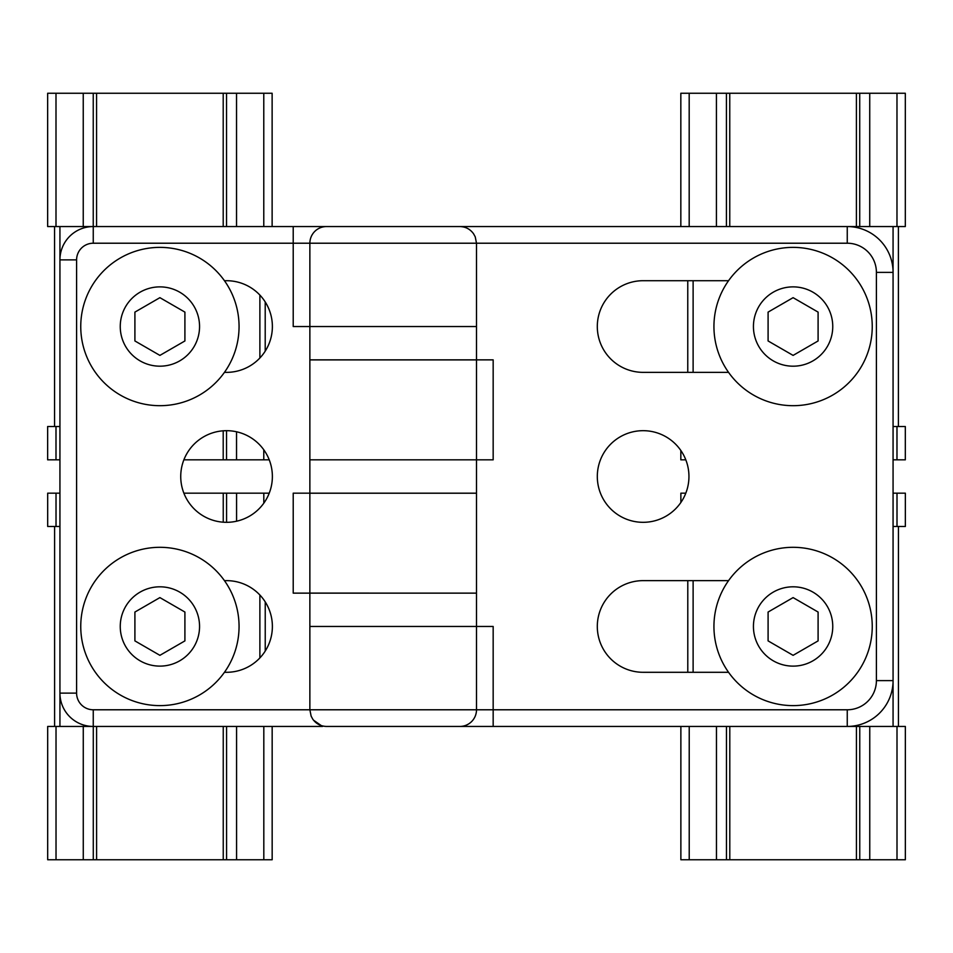 <?xml version="1.0" encoding="UTF-8"?>
<svg xmlns="http://www.w3.org/2000/svg" width="953" height="953" viewBox="0 0 953 953"><rect width="100%" height="100%" fill="white"/><g stroke="black" fill="none" stroke-linecap="round" stroke-linejoin="round"><path stroke-width="1.43" d="M847.253 726.448L847.253 709.782L493.166 709.782L493.166 626.466L476.5 626.466L476.5 709.782A16.666 16.666 0 0 1 459.834 726.448L847.253 726.448A45.827 45.827 0 0 0 893.068 680.621L893.068 272.379A45.827 45.827 0 0 0 847.253 226.552L445.873 226.552M93.251 709.782A16.666 16.666 0 0 1 76.597 693.117L76.597 259.883A16.666 16.666 0 0 1 93.251 243.218L293.214 243.218L293.214 326.534L309.868 326.534L309.868 243.218A16.666 16.666 0 0 1 326.534 226.552L93.251 226.552A33.331 33.331 0 0 0 59.932 259.883L59.932 693.117A33.331 33.331 0 0 0 93.251 726.448L93.251 709.782L309.868 709.782L309.868 626.466L476.5 626.466L309.868 626.466L309.868 493.166L476.5 493.166L476.5 593.135L309.868 593.1L309.868 493.166L293.214 493.166L293.214 593.135L476.5 593.135L476.5 709.782L309.868 709.782L311.143 716.156L312.822 719.253C316.217 723.899 320.792 726.293 326.534 726.448L459.834 726.448A16.666 16.666 0 0 0 476.5 709.782A16.666 16.666 0 0 1 459.834 726.448M728.557 372.361L643.132 372.361A45.827 45.827 0 0 1 597.305 326.534A45.827 45.827 0 0 1 643.132 280.706L728.557 280.706M688.948 476.5A45.827 45.827 0 0 1 620.212 516.181A45.827 45.827 0 0 1 620.212 436.819A45.827 45.827 0 0 1 688.948 476.5M728.557 672.294L643.132 672.294A45.827 45.827 0 0 1 597.305 626.466A45.827 45.827 0 0 1 643.132 580.639L728.557 580.639M476.5 459.834L493.166 459.834L493.166 359.865L476.5 359.865L476.5 459.834L309.868 459.834L476.5 459.834L476.5 493.213L309.868 493.213L309.868 359.865L476.5 359.865L476.5 459.834M59.932 493.166L47.686 493.166L47.686 526.485L59.932 526.485L59.932 726.448L93.251 726.448L47.686 726.448L47.686 859.749L93.275 859.749L93.275 726.448L322.495 726.448L313.525 720.194M856.402 226.552L905.314 226.552L905.314 93.251L856.402 93.251L856.402 226.552L847.253 226.552L847.253 243.218L476.5 243.218L476.5 359.9L309.868 359.9L309.868 326.534L476.5 326.534L309.868 326.534L309.868 243.218L476.5 243.218L475.237 236.844L473.546 233.747C470.151 229.101 465.588 226.707 459.834 226.552L326.534 226.552A16.666 16.666 0 0 0 309.868 243.218A16.666 16.666 0 0 1 326.534 226.552M180.736 476.5A45.827 45.827 0 0 1 249.472 436.819A45.827 45.827 0 0 1 249.472 516.181A45.827 45.827 0 0 1 180.736 476.5M224.443 280.706L226.552 280.706A45.827 45.827 0 0 1 272.379 326.534A45.827 45.827 0 0 1 226.552 372.361L224.443 372.361M224.443 580.639L226.552 580.639A45.827 45.827 0 0 1 272.379 626.466A45.827 45.827 0 0 1 226.552 672.294L224.443 672.294M872.245 626.466A79.147 79.147 0 0 0 753.513 557.922A79.147 79.147 0 0 0 753.513 695.011A79.147 79.147 0 0 0 872.245 626.466M818.091 612.04L818.091 640.892L793.099 655.33L768.094 640.892L768.094 612.04L793.099 597.602L818.091 612.04M872.245 326.534A79.147 79.147 0 0 0 753.513 257.989A79.147 79.147 0 0 0 753.513 395.078A79.147 79.147 0 0 0 872.245 326.534M818.091 312.107L818.091 340.96L793.099 355.398L768.094 340.96L768.094 312.107L793.099 297.67L818.091 312.107M239.06 326.534A79.147 79.147 0 0 0 120.328 257.989A79.147 79.147 0 0 0 120.328 395.078A79.147 79.147 0 0 0 239.06 326.534M184.906 312.107L184.906 340.96L159.901 355.398L134.909 340.96L134.909 312.107L159.901 297.67L184.906 312.107M239.06 626.466A79.147 79.147 0 0 0 120.328 557.922A79.147 79.147 0 0 0 120.328 695.011A79.147 79.147 0 0 0 239.06 626.466M184.906 612.04L184.906 640.892L159.901 655.33L134.909 640.892L134.909 612.04L159.901 597.602L184.906 612.04M859.761 859.749L859.761 726.448L680.871 726.448L680.871 859.749L905.35 859.749L905.35 726.448L859.761 726.448L893.068 726.448L893.068 526.485L905.35 526.485L905.35 493.166L893.068 493.166M898.429 526.485L898.429 726.448M687.792 672.294L687.792 580.639M726.46 726.448L726.46 859.749L726.46 726.448L693.117 726.448M685.815 493.166L680.871 493.166L680.871 502.493M693.117 672.294L693.117 580.639M265.232 601.891L265.232 651.03M54.607 726.448L54.607 526.485M93.275 859.749L226.576 859.749L226.576 726.448M269.246 493.166L183.869 493.166M226.576 522.327L226.576 493.166M226.576 859.749L272.165 859.749L272.165 726.448M259.883 595.017L259.883 657.915M59.932 426.515L47.65 426.515L47.65 459.834L59.932 459.834M272.129 226.552L272.129 93.251L47.65 93.251L47.65 226.552L93.251 226.552L93.251 243.218M54.571 426.515L54.571 226.552M265.208 301.91L265.208 351.157M226.54 93.251L226.54 226.552M226.54 430.673L226.54 459.834L269.246 459.834M183.869 459.834L226.54 459.834M93.239 93.251L93.239 226.552L59.932 226.552L59.932 259.883L76.597 259.883M259.883 295.085L259.883 357.983M893.068 459.834L905.314 459.834L905.314 426.515L893.068 426.515L893.068 226.552L859.725 226.552L859.725 93.251M687.768 372.361L687.768 280.706M898.393 226.552L898.393 426.515M856.402 93.251L726.424 93.251L726.424 226.552M680.835 450.471L680.835 459.834L685.815 459.834M726.424 93.251L680.835 93.251L680.835 226.552M693.117 372.361L693.117 280.706M476.5 709.782L493.166 709.782L493.166 726.448M893.068 680.621L876.403 680.621A29.162 29.162 0 0 1 847.253 709.782M893.068 272.379L876.403 272.379L876.403 680.621M847.253 243.218A29.162 29.162 0 0 1 876.403 272.379M76.597 693.117L59.932 693.117M309.868 243.218L293.214 243.218L293.214 226.552M832.755 626.466A39.657 39.657 0 0 1 773.264 660.81A39.657 39.657 0 0 1 773.264 592.123A39.657 39.657 0 0 1 832.755 626.466M832.755 326.534A39.657 39.657 0 0 1 773.264 360.877A39.657 39.657 0 0 1 773.264 292.19A39.657 39.657 0 0 1 832.755 326.534M199.558 326.534A39.657 39.657 0 0 1 140.079 360.877A39.657 39.657 0 0 1 140.079 292.19A39.657 39.657 0 0 1 199.558 326.534M199.558 626.466A39.657 39.657 0 0 1 140.079 660.81A39.657 39.657 0 0 1 140.079 592.123A39.657 39.657 0 0 1 199.558 626.466M729.795 859.749L729.795 726.448M856.425 859.749L856.425 726.448M896.999 526.485L896.999 493.166M689.222 859.749L689.222 726.448M716.465 726.448L716.465 859.749M869.755 859.749L869.755 726.448M896.999 859.749L896.999 726.448M96.598 859.749L96.598 726.448M223.24 859.749L223.24 726.448M263.814 503.172L263.814 493.166M56.024 526.485L56.024 493.166M56.024 859.749L56.024 726.448M236.57 521.22L236.57 493.166M83.268 726.448L83.268 859.749M223.24 522.208L223.24 493.166M236.57 859.749L236.57 726.448M263.814 859.749L263.814 726.448M223.205 93.251L223.205 226.552M96.575 93.251L96.575 226.552M56.001 426.515L56.001 459.834M263.778 449.78L263.778 459.834M263.778 93.251L263.778 226.552M236.535 459.834L236.535 431.78M236.535 226.552L236.535 93.251M223.205 430.804L223.205 459.834M83.245 93.251L83.245 226.552M56.001 93.251L56.001 226.552M729.76 93.251L729.76 226.552M896.976 426.515L896.976 459.834M896.976 93.251L896.976 226.552M869.732 226.552L869.732 93.251M716.43 93.251L716.43 226.552M689.186 93.251L689.186 226.552"/></g></svg>
